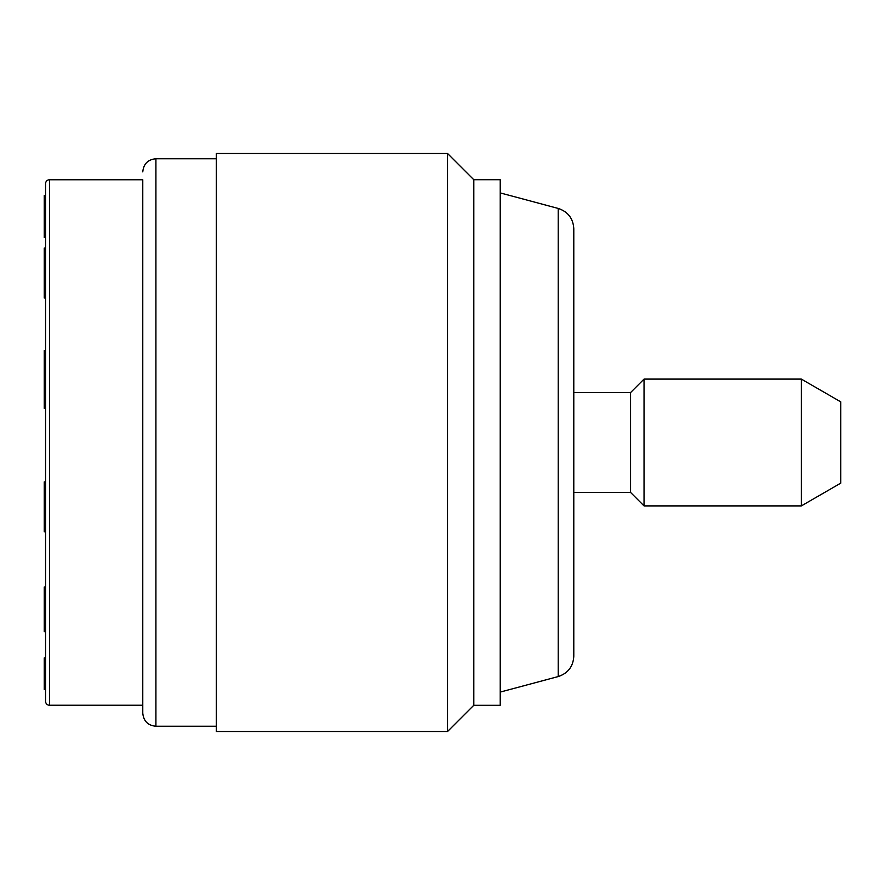 <?xml version="1.0" encoding="UTF-8"?>
<svg xmlns="http://www.w3.org/2000/svg" width="885" height="885" viewBox="0 0 885 885"><rect width="100%" height="100%" fill="white"/><g stroke="black" fill="none" stroke-linecap="round" stroke-linejoin="round"><path stroke-width="1.33" d="M142.773 705.234L49.505 705.234A3.938 3.938 0 0 1 45.566 701.296L45.566 183.704A3.938 3.938 0 0 1 49.505 179.766L142.773 179.766L142.773 442.5L142.773 179.766M45.566 477.966L45.566 500.302L44.25 500.302L44.25 531.83L45.566 531.83L45.566 558.756M45.566 492.646L44.25 492.646L44.25 489.283L45.566 489.283L45.566 486.606L44.25 486.606L44.25 481.905L45.566 481.905M45.566 689.47L45.566 657.942L44.25 657.942L44.25 689.47L45.566 689.47M216.338 726.253L155.915 726.253C147.928 725.468 143.558 721.098 142.773 713.111L142.773 442.5M216.338 442.5L216.338 153.492L447.544 153.492L447.544 731.508L216.338 731.508L216.338 442.5M473.818 442.5L473.818 179.699L500.224 179.699L500.224 705.301L473.818 705.301L473.818 442.5M558.214 208.44L558.214 676.56C567.971 673.297 573.17 666.527 573.79 656.261L573.79 228.739C573.17 218.473 567.971 211.703 558.214 208.44L500.224 192.908M45.566 586.998L44.25 586.998L44.25 631.669L45.566 631.669M45.566 482.579L44.25 482.579M45.566 483.918L44.25 483.918M44.25 489.283L44.25 486.606M44.25 500.302L44.25 492.646M45.566 350.548L44.25 350.548L44.25 376.822L45.566 376.822M45.566 248.077L44.25 248.077L44.25 266.474L45.566 266.474M45.566 195.53L44.25 195.53L44.25 206.039L45.566 206.039M45.566 206.714L44.25 206.714L44.25 206.039M45.566 208.052L44.25 208.052L44.25 206.714M45.566 210.741L44.25 210.741L44.25 208.052M45.566 213.418L44.25 213.418L44.25 210.741M45.566 216.77L44.25 216.77L44.25 213.418M45.566 226.837L44.25 226.837L44.25 216.77M45.566 230.189L44.25 230.189L44.25 226.837M45.566 232.877L44.25 232.877L44.25 230.189M45.566 235.554L44.25 235.554L44.25 232.877M45.566 236.892L44.25 236.892L44.25 235.554M45.566 237.567L44.25 237.567L44.25 236.892M45.566 298.002L44.25 298.002L44.25 266.474M45.566 387.553L44.25 387.553L44.25 376.822M45.566 408.35L44.25 408.35L44.25 387.553M45.566 377.486L44.25 377.486M45.566 378.824L44.25 378.824M45.566 381.512L44.25 381.512M45.566 384.201L44.25 384.201M45.566 600.141L44.25 600.141M801.345 442.5L801.345 379.101L644.037 379.101L644.037 505.899L801.345 505.899L801.345 442.5M644.037 505.899L630.562 492.414L630.562 392.586L644.037 379.101M801.345 505.899L840.75 483.144L840.75 401.856L801.345 379.101M49.505 705.234L49.505 179.766M155.915 726.253L155.915 158.747C147.928 159.532 143.558 163.902 142.773 171.889M216.338 158.747L155.915 158.747M473.818 705.234L447.544 731.508M558.214 676.56L500.224 692.092M473.818 179.766L447.544 153.492M630.562 492.414L573.79 492.414M630.562 392.586L573.79 392.586"/></g></svg>
